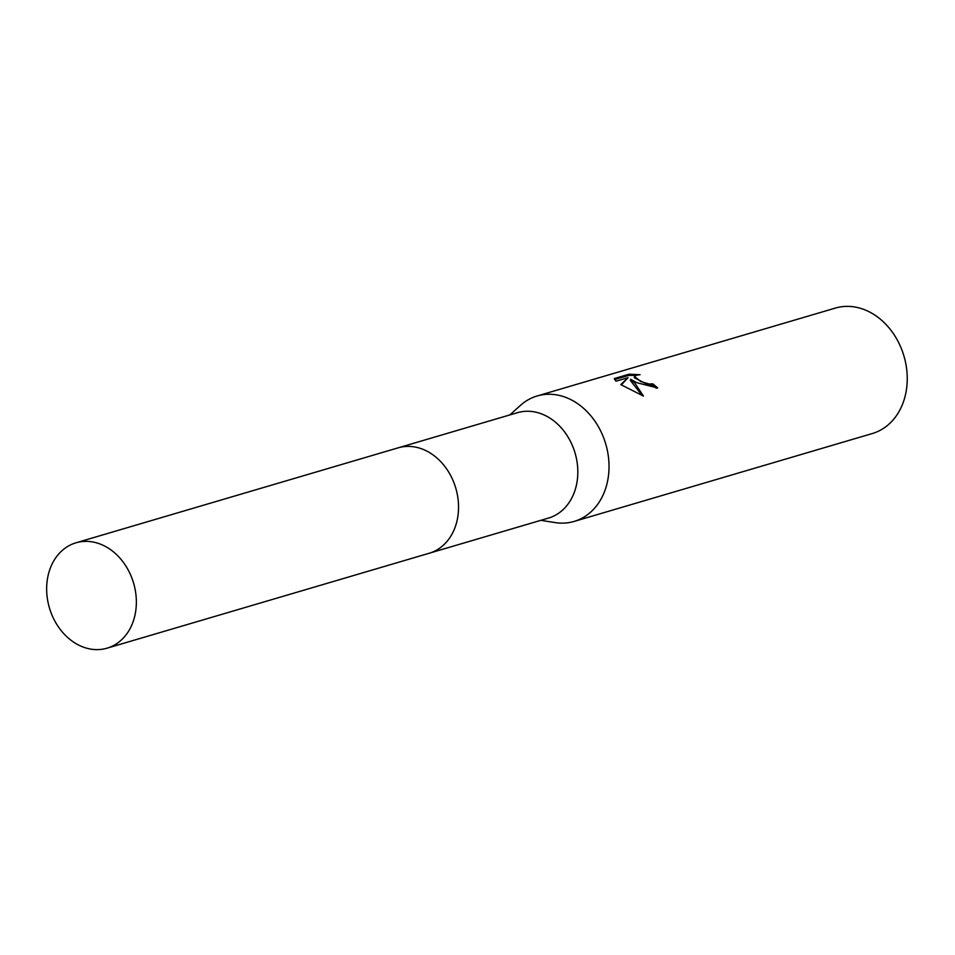 <?xml version="1.0" encoding="UTF-8"?>
<svg xmlns="http://www.w3.org/2000/svg" width="955" height="955" viewBox="0 0 955 955"><rect width="100%" height="100%" fill="white"/><g stroke="black" fill="none" stroke-linecap="round" stroke-linejoin="round"><path stroke-width="1.43" d="M430.132 552.957L548.504 518.076A54.936 43.87 -106.4 0 0 577.823 471.794A54.936 43.87 -106.4 0 0 548.206 417.084A54.936 43.87 -106.4 0 0 517.443 412.691L399.071 447.573M540.805 520.332L555.189 522.6A65.394 52.227 -106.4 0 0 574.11 521.43A65.394 52.227 -106.4 0 0 609.027 466.338A65.394 52.227 -106.4 0 0 573.752 401.207A65.394 52.227 -106.4 0 0 537.14 395.979A65.394 52.227 -106.4 0 0 520.606 405.254L509.755 414.959M636.675 382.669L630.706 379.254L634.884 383.194L643.455 396.074L620.81 384.614L628.08 377.667L616.011 381.224L614.292 378.574L629.19 374.181L640.041 374.706L636.436 375.196L634.574 376.473L640.674 381.487L649.173 384.029L652.731 383.826A65.394 52.227 73.6 0 1 657.661 387.981L636.675 382.669M574.11 521.43L872.333 433.534A65.394 52.227 -106.4 0 0 907.25 378.443A65.394 52.227 -106.4 0 0 871.975 313.312A65.394 52.227 -106.4 0 0 835.362 308.083L537.14 395.979M656.312 388.267A64.092 51.188 -106.4 0 0 652.361 384.996L648.815 385.187L634.204 377.643L634.574 376.473M652.361 384.996L652.731 383.826M635.767 375.434L628.808 375.387L614.566 379.589M628.808 375.387L629.19 374.181M642.261 395.645L630.348 380.412L630.706 379.254M628.08 377.667L621.299 384.925M133.7 619.938A54.936 43.87 -106.4 0 0 123.111 562.018A54.936 43.87 -106.4 0 0 75.982 542.798A54.936 43.87 -106.4 0 0 49.314 571.03A54.936 43.87 -106.4 0 0 59.902 628.963A54.936 43.87 -106.4 0 0 107.044 648.182A54.936 43.87 -106.4 0 0 133.7 619.938M107.044 648.182L429.213 553.243A54.948 43.882 -106.4 0 0 455.881 524.999A54.948 43.882 -106.4 0 0 445.293 467.055A54.948 43.882 -106.4 0 0 398.151 447.835L75.982 542.798"/></g></svg>
